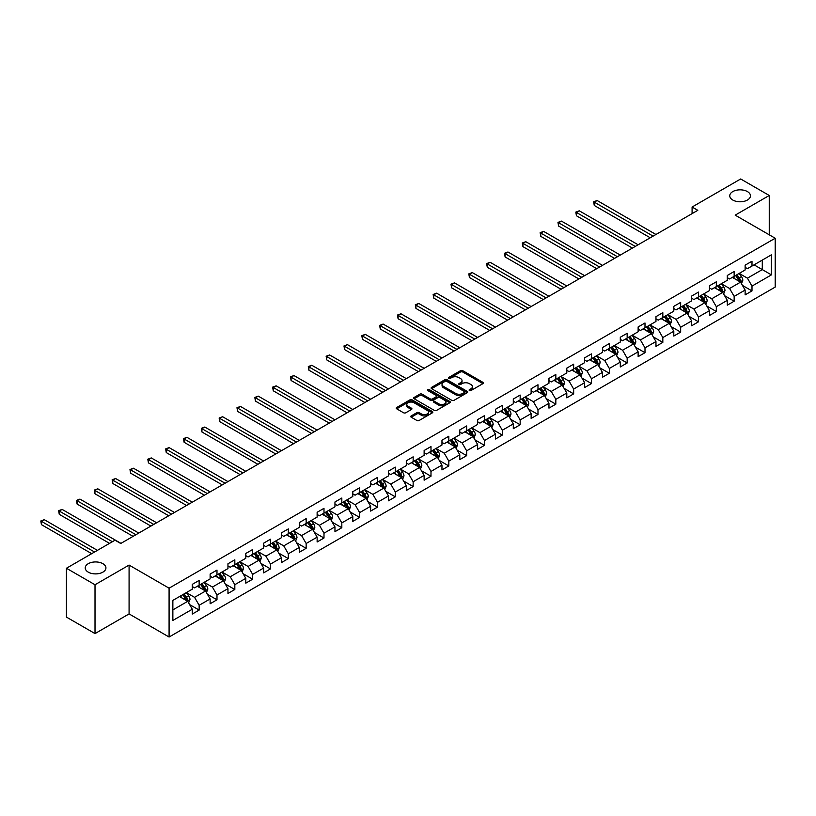 <?xml version="1.0" encoding="UTF-8"?>
<svg xmlns="http://www.w3.org/2000/svg" width="816" height="816" viewBox="0 0 816 816"><rect width="100%" height="100%" fill="white"/><g stroke="black" fill="none" stroke-linecap="round" stroke-linejoin="round"><path stroke-width="1.22" d="M469.435 390.527A1.112 0.643 0 0 0 471.005 390.527L482.929 383.642A1.591 0.918 0 0 0 483.388 383A1.591 0.918 0 0 0 482.929 382.347L462.723 370.688A1.591 0.918 0 0 0 460.479 370.688L448.565 377.573A1.112 0.643 0 0 0 450.136 378.481L451.676 377.584A5.08 2.927 0 0 1 458.857 377.584L460.54 378.563A5.08 2.927 0 0 1 462.029 380.633A5.08 2.927 0 0 1 460.54 382.704L459 383.602A1.112 0.643 0 0 0 460.571 384.499L462.111 383.612A5.08 2.927 0 0 1 469.292 383.612L470.975 384.581A5.08 2.927 0 0 1 472.464 386.662A5.08 2.927 0 0 1 470.975 388.732L469.435 389.62A1.112 0.643 0 0 0 469.435 390.527L469.435 389.62M102.898 563.693A10.343 5.977 0 0 0 91.616 562.397A10.343 5.977 0 0 0 85.231 567.916A10.343 5.977 0 0 0 88.261 572.138A10.343 5.977 0 0 0 99.542 573.434A10.343 5.977 0 0 0 105.927 567.916A10.343 5.977 0 0 0 102.898 563.693M747.425 191.587A10.343 5.977 0 0 0 736.144 190.291A10.343 5.977 0 0 0 729.759 195.809A10.343 5.977 0 0 0 732.788 200.032A10.343 5.977 0 0 0 744.059 201.328A10.343 5.977 0 0 0 750.455 195.809A10.343 5.977 0 0 0 747.425 191.587M411.223 415.905A1.591 0.918 0 0 0 410.754 416.558A1.591 0.918 0 0 0 411.223 417.2L416.894 420.475A1.591 0.918 0 0 0 419.138 420.475L432.378 412.835A1.591 0.918 0 0 0 432.837 412.182A1.591 0.918 0 0 0 432.378 411.539L412.172 399.871A1.591 0.918 0 0 0 409.928 399.871L396.688 407.521A1.591 0.918 0 0 0 396.229 408.163A1.591 0.918 0 0 0 396.688 408.816L403.532 412.763A1.591 0.918 0 0 0 405.776 412.763L411.448 409.489A1.591 0.918 0 0 0 411.917 408.847A1.591 0.918 0 0 0 411.448 408.194L408.051 406.235A4.243 2.448 0 0 1 406.807 404.501A4.243 2.448 0 0 1 409.428 402.237A4.243 2.448 0 0 1 414.059 402.778L427.349 410.448A4.243 2.448 0 0 1 428.594 412.182A4.243 2.448 0 0 1 425.972 414.446A4.243 2.448 0 0 1 421.352 413.916L419.138 412.641A1.591 0.918 0 0 0 416.894 412.641L411.223 415.905L411.223 417.2M129.081 565.08L95.013 584.746L66.433 568.252L66.433 617.09L95.013 633.593L129.081 613.918L169.085 637.021L169.085 588.183L129.081 565.08L129.081 613.918M769.253 234.814L769.253 195.473L735.185 215.149L775.2 238.241L169.085 588.183M769.253 195.473L740.673 178.979L692.09 207.029L692.09 213.629M66.433 568.252L115.015 540.202L120.727 543.497L697.802 210.324L692.09 207.029M451.789 400.33A1.591 0.918 0 0 0 454.033 400.33L467.272 392.68A1.591 0.918 0 0 0 467.741 392.037A1.591 0.918 0 0 0 467.272 391.384L447.076 379.726A1.591 0.918 0 0 0 444.832 379.726L431.593 387.365A1.591 0.918 0 0 0 431.123 388.018A1.591 0.918 0 0 0 431.593 388.671L451.789 400.33M428.165 390.772A1.112 0.643 0 0 1 429.287 390.925L449.8 402.767L436.58 410.397A1.591 0.918 0 0 1 434.336 410.397L414.14 398.738L414.14 397.443A1.591 0.918 0 0 0 413.671 398.096A1.591 0.918 0 0 0 414.14 398.738M414.14 397.443L419.812 394.169A1.591 0.918 0 0 1 422.056 394.169L430.246 398.902A1.591 0.918 0 0 0 432.49 398.902L436.244 396.729A1.591 0.918 0 0 0 436.713 396.086A1.591 0.918 0 0 0 436.244 395.434L427.717 390.517A1.112 0.643 0 0 1 429.287 389.609L449.82 401.462A1.591 0.918 0 0 1 450.289 402.104A1.591 0.918 0 0 1 449.82 402.757L449.82 401.462M169.085 637.021L775.2 287.089L775.2 238.241M189.608 604.585L199.155 610.093L199.155 605.278L210.13 598.944L210.13 603.758L216.985 599.801L216.985 594.976L227.96 588.642L227.96 593.467L234.824 589.499L234.824 584.684L245.8 578.35L245.8 583.165L252.654 579.207L252.654 574.393L263.629 568.048L263.629 572.873L270.484 568.905L270.484 564.091L281.459 557.756L281.459 562.571L288.323 558.613L288.323 553.799L299.299 547.465L299.299 552.279L306.153 548.321L306.153 543.497L317.128 537.163L317.128 541.977L323.993 538.019L323.993 533.205L334.958 526.871L334.958 531.685L341.822 527.728L341.822 522.903L352.798 516.569L352.798 521.393L359.652 517.426L359.652 512.611L370.627 506.277L370.627 511.091L377.492 507.134L377.492 502.319L388.467 495.975L388.467 500.8L395.321 496.842L395.321 492.017L406.297 485.683L406.297 490.498L413.151 486.54L413.151 481.726L424.126 475.391L424.126 480.206L430.991 476.248L430.991 471.424L441.966 465.089L441.966 469.914L448.82 465.946L448.82 461.132L459.796 454.798L459.796 459.612L466.66 455.654L466.66 450.83L477.635 444.496L477.635 449.32L484.49 445.352L484.49 440.538L495.465 434.204L495.465 439.018L502.319 435.061L502.319 430.246L513.295 423.902L513.295 428.726L520.159 424.769L520.159 419.944L531.134 413.61L531.134 418.424L537.989 414.467L537.989 409.652L548.964 403.318L548.964 408.133L555.829 404.175L555.829 399.35L566.804 393.016L566.804 397.841L573.658 393.873L573.658 389.059L584.633 382.724L584.633 387.539L591.488 383.581L591.488 378.767L602.463 372.422L602.463 377.247L609.328 373.279L609.328 368.465L620.303 362.131L620.303 366.945L627.157 362.987L627.157 358.173L638.132 351.829L638.132 356.653L644.997 352.696L644.997 347.871L655.962 341.537L655.962 346.351L662.827 342.394L662.827 337.579L673.802 331.245L673.802 336.059L680.656 332.102L680.656 327.277L691.631 320.943L691.631 325.768L698.496 321.8L698.496 316.985L709.471 310.651L709.471 315.466L716.326 311.508L716.326 306.694L727.301 300.349L727.301 305.174L734.155 301.206L734.155 296.392L745.13 290.057L745.13 294.872L751.995 290.914L751.995 286.1L771.426 274.88L771.426 254.816L762.287 260.09L762.287 269.596L771.426 274.88M199.155 610.093L192.29 614.05L192.29 609.236L172.859 620.456L172.859 600.392L192.29 589.172L192.29 584.358L199.155 580.39L199.155 585.215L210.13 578.881L210.13 574.056L216.985 570.098L216.985 574.913L227.96 568.579L227.96 563.764L234.824 559.796L234.824 564.621L245.8 558.287L245.8 553.462L252.654 549.505L252.654 554.319L263.629 547.985L263.629 543.17L270.484 539.213L270.484 544.027L281.459 537.693L281.459 532.868L288.323 528.911L288.323 533.735L299.299 527.391L299.299 522.577L306.153 518.619L306.153 523.433L317.128 517.099L317.128 512.285L323.993 508.317L323.993 513.142L334.958 506.807L334.958 501.983L341.822 498.025L341.822 502.84L352.798 496.505L352.798 491.691L359.652 487.733L359.652 492.548L370.627 486.214L370.627 481.389L377.492 477.431L377.492 482.246L388.467 475.912L388.467 471.097L395.321 467.14L395.321 471.954L406.297 465.62L406.297 460.805L413.151 456.838L413.151 461.662L424.126 455.318L424.126 450.503L430.991 446.546L430.991 451.36L441.966 445.026L441.966 440.212L448.82 436.244L448.82 441.068L459.796 434.734L459.796 429.91L466.66 425.952L466.66 430.766L477.635 424.432L477.635 419.618L484.49 415.66L484.49 420.475L495.465 414.14L495.465 409.316L502.319 405.358L502.319 410.183L513.295 403.838L513.295 399.024L520.159 395.066L520.159 399.881L531.134 393.547L531.134 388.732L537.989 384.764L537.989 389.589L548.964 383.245L548.964 378.43L555.829 374.473L555.829 379.287L566.804 372.953L566.804 368.138L573.658 364.171L573.658 368.995L584.633 362.661L584.633 357.836L591.488 353.879L591.488 358.693L602.463 352.359L602.463 347.545L609.328 343.587L609.328 348.401L620.303 342.067L620.303 337.243L627.157 333.285L627.157 338.11L638.132 331.765L638.132 326.951L644.997 322.993L644.997 327.808L655.962 321.473L655.962 316.659L662.827 312.691L662.827 317.516L673.802 311.182L673.802 306.357L680.656 302.399L680.656 307.214L691.631 300.88L691.631 296.065L698.496 292.097L698.496 296.922L709.471 290.588L709.471 285.763L716.326 281.806L716.326 286.62L727.301 280.286L727.301 275.471L734.155 271.514L734.155 276.328L745.13 269.994L745.13 265.169L751.995 261.212L751.995 266.036L771.426 254.816M197.319 586.265L205.55 591.019L194.575 597.353L186.354 592.6M192.29 586.531L194.575 587.857L199.155 585.215M194.575 597.353L199.155 605.278M205.55 591.019L210.13 598.944M215.159 575.974L223.39 580.727L212.415 587.061L204.184 582.308M210.13 576.239L212.415 577.555L216.985 574.913M212.415 587.061L216.985 594.976M223.39 580.727L227.96 588.642M232.988 565.672L241.22 570.425L230.245 576.759L222.013 572.016M227.96 565.937L230.245 567.263L234.824 564.621M230.245 576.759L234.824 584.684M241.22 570.425L245.8 578.35M250.828 555.38L259.06 560.133L248.084 566.467L239.853 561.714M245.8 555.645L248.084 556.961L252.654 554.319M248.084 566.467L252.654 574.393M259.06 560.133L263.629 568.048M268.658 545.088L276.889 549.831L265.914 556.175L257.683 551.422M263.629 545.343L265.914 546.669L270.484 544.027M265.914 556.175L270.484 564.091M276.889 549.831L281.459 557.756M286.487 534.786L294.719 539.539L283.744 545.873L275.512 541.12M281.459 535.051L283.744 536.367L288.323 533.735M283.744 545.873L288.323 553.799M294.719 539.539L299.299 547.465M304.327 524.494L312.559 529.247L301.583 535.582L293.352 530.828M299.299 524.759L301.583 526.075L306.153 523.433M301.583 535.582L306.153 543.497M312.559 529.247L317.128 537.163M322.157 514.192L330.388 518.945L319.413 525.28L311.182 520.526M317.128 514.457L319.413 515.783L323.993 513.142M319.413 525.28L323.993 533.205M330.388 518.945L334.958 526.871M339.997 503.9L348.228 508.654L337.253 514.988L329.021 510.235M334.958 504.166L337.253 505.481L341.822 502.84M337.253 514.988L341.822 522.903M348.228 508.654L352.798 516.569M357.826 493.598L366.058 498.352L355.082 504.696L346.851 499.943M352.798 493.864L355.082 495.19L359.652 492.548M355.082 504.696L359.652 512.611M366.058 498.352L370.627 506.277M375.656 483.307L383.887 488.06L372.912 494.394L364.681 489.641M370.627 483.572L372.912 484.888L377.492 482.246M372.912 494.394L377.492 502.319M383.887 488.06L388.467 495.975M393.496 473.015L401.727 477.758L390.752 484.102L382.52 479.349M388.467 473.27L390.752 474.596L395.321 471.954M390.752 484.102L395.321 492.017M401.727 477.758L406.297 485.683M411.325 462.713L419.557 467.466L408.581 473.8L400.35 469.047M406.297 462.978L408.581 464.294L413.151 461.662M408.581 473.8L413.151 481.726M419.557 467.466L424.126 475.391M429.165 452.421L437.386 457.174L426.421 463.508L418.19 458.755M424.126 452.686L426.421 454.002L430.991 451.36M426.421 463.508L430.991 471.424M437.386 457.174L441.966 465.089M446.995 442.119L455.226 446.872L444.251 453.206L436.019 448.463M441.966 442.384L444.251 443.71L448.82 441.068M444.251 453.206L448.82 461.132M455.226 446.872L459.796 454.798M464.824 431.827L473.056 436.58L462.08 442.915L453.849 438.161M459.796 432.092L462.08 433.408L466.66 430.766M462.08 442.915L466.66 450.83M473.056 436.58L477.635 444.496M482.664 421.525L490.895 426.278L479.92 432.623L471.689 427.87M477.635 421.79L479.92 423.116L484.49 420.475M479.92 432.623L484.49 440.538M490.895 426.278L495.465 434.204M500.494 411.233L508.725 415.987L497.75 422.321L489.518 417.568M495.465 411.499L497.75 412.814L502.319 410.183M497.75 422.321L502.319 430.246M508.725 415.987L513.295 423.902M518.323 400.942L526.555 405.695L515.579 412.029L507.358 407.276M513.295 401.207L515.579 402.523L520.159 399.881M515.579 412.029L520.159 419.944M526.555 405.695L531.134 413.61M536.163 390.64L544.394 395.393L533.419 401.727L525.188 396.974M531.134 390.905L533.419 392.231L537.989 389.589M533.419 401.727L537.989 409.652M544.394 395.393L548.964 403.318M553.993 380.348L562.224 385.101L551.249 391.435L543.017 386.682M548.964 380.613L551.249 381.929L555.829 379.287M551.249 391.435L555.829 399.35M562.224 385.101L566.804 393.016M571.832 370.046L580.064 374.799L569.089 381.133L560.857 376.39M566.804 370.311L569.089 371.637L573.658 368.995M569.089 381.133L573.658 389.059M580.064 374.799L584.633 382.724M589.662 359.754L597.893 364.507L586.918 370.841L578.687 366.088M584.633 360.019L586.918 361.335L591.488 358.693M586.918 370.841L591.488 378.767M597.893 364.507L602.463 372.422M607.492 349.462L615.723 354.205L604.748 360.55L596.516 355.796M602.463 349.717L604.748 351.043L609.328 348.401M604.748 360.55L609.328 368.465M615.723 354.205L620.303 362.131M625.331 339.16L633.563 343.913L622.588 350.248L614.356 345.494M620.303 339.425L622.588 340.741L627.157 338.11M622.588 350.248L627.157 358.173M633.563 343.913L638.132 351.829M643.161 328.868L651.392 333.622L640.417 339.956L632.186 335.203M638.132 329.134L640.417 330.449L644.997 327.808M640.417 339.956L644.997 347.871M651.392 333.622L655.962 341.537M661.001 318.566L669.232 323.32L658.257 329.654L650.026 324.901M655.962 318.832L658.257 320.158L662.827 317.516M658.257 329.654L662.827 337.579M669.232 323.32L673.802 331.245M678.83 308.275L687.062 313.028L676.087 319.362L667.855 314.609M673.802 308.54L676.087 309.856L680.656 307.214M676.087 319.362L680.656 327.277M687.062 313.028L691.631 320.943M696.66 297.973L704.891 302.726L693.916 309.06L685.685 304.317M691.631 298.238L693.916 299.564L698.496 296.922M693.916 309.06L698.496 316.985M704.891 302.726L709.471 310.651M714.5 287.681L722.731 292.434L711.756 298.768L703.525 294.015M709.471 287.946L711.756 289.262L716.326 286.62M711.756 298.768L716.326 306.694M722.731 292.434L727.301 300.349M732.329 277.389L740.561 282.132L729.586 288.476L721.354 283.723M727.301 277.644L729.586 278.97L734.155 276.328M729.586 288.476L734.155 296.392M740.561 282.132L745.13 290.057M754.055 264.843L762.287 269.596L747.425 278.174L739.194 273.421M745.13 267.352L747.425 268.668L751.995 266.036M747.425 278.174L751.995 286.1M95.013 584.746L95.013 633.593M172.859 609.899L187.721 601.321L179.489 596.567M187.721 601.321L192.29 609.236M742.448 285.406L751.995 290.914M724.618 295.698L734.155 301.206M706.778 306L716.326 311.508M688.949 316.292L698.496 321.8M671.109 326.584L680.656 332.102M653.279 336.886L662.827 342.394M635.45 347.177L644.997 352.696M617.61 357.479L627.157 362.987M599.78 367.771L609.328 373.279M581.951 378.073L591.488 383.581M564.111 388.365L573.658 393.873M546.281 398.657L555.829 404.175M528.442 408.959L537.989 414.467M510.612 419.251L520.159 424.769M492.782 429.553L502.319 435.061M474.943 439.844L484.49 445.352M457.113 450.146L466.66 455.654M439.273 460.438L448.82 465.946M421.444 470.73L430.991 476.248M403.614 481.032L413.151 486.54M385.774 491.324L395.321 496.842M367.945 501.626L377.492 507.134M350.105 511.918L359.652 517.426M332.275 522.22L341.822 527.728M314.446 532.511L323.993 538.019M296.606 542.803L306.153 548.321M278.776 553.105L288.323 558.613M260.947 563.397L270.484 568.905M243.107 573.699L252.654 579.207M225.277 583.991L234.824 589.499M207.437 594.283L216.985 599.801M469.873 390.68L470.975 390.048A5.08 2.927 0 0 0 472.464 387.977L472.464 386.662M462.029 380.633L462.029 381.949A5.08 2.927 0 0 1 460.54 384.03L459.439 384.662M482.909 383.653L462.723 372.004A1.591 0.918 0 0 0 460.479 372.004L449.004 378.634M467.272 391.384L467.272 392.68L447.076 381.041A1.591 0.918 0 0 0 444.832 381.041L431.613 388.681L431.593 387.365M464.467 392.486A1.112 0.643 0 0 0 464.467 391.578L446.74 381.347A1.112 0.643 0 0 0 445.169 381.347L443.537 382.286A5.08 2.927 0 0 0 442.048 384.356A5.08 2.927 0 0 0 443.537 386.427L455.654 393.424A5.08 2.927 0 0 0 462.835 393.424L464.467 392.486L464.467 393.812A1.112 0.643 0 0 0 464.794 393.353L464.794 392.037M442.048 384.356L442.048 385.682A5.08 2.927 0 0 0 443.537 387.753L443.537 386.427M464.467 393.812L462.835 394.75A5.08 2.927 0 0 1 455.654 394.75L443.537 387.753M414.161 398.749L419.812 395.495L419.812 394.169M436.713 396.086L436.713 397.402A1.591 0.918 0 0 1 436.244 398.055L432.49 400.217A1.591 0.918 0 0 1 430.246 400.217L422.056 395.495A1.591 0.918 0 0 0 419.812 395.495M438.743 403.808A4.243 2.448 0 0 0 443.374 404.338A4.243 2.448 0 0 0 445.985 402.074A4.243 2.448 0 0 0 444.751 400.34L440.059 397.637A1.591 0.918 0 0 0 437.815 397.637L434.061 399.809A1.591 0.918 0 0 0 433.592 400.452A1.591 0.918 0 0 0 434.061 401.105L438.743 403.808L438.743 405.134A4.243 2.448 0 0 0 443.374 405.664A4.243 2.448 0 0 0 445.985 403.4L445.985 402.074M433.592 400.452L433.592 401.778A1.591 0.918 0 0 0 434.061 402.421L434.061 401.105M438.743 405.134L434.061 402.421M428.594 412.182L428.594 413.498A4.243 2.448 0 0 1 425.972 415.762A4.243 2.448 0 0 1 421.352 415.232L419.138 413.957A1.591 0.918 0 0 0 416.894 413.957L411.244 417.211M406.807 404.501L406.807 405.827A4.243 2.448 0 0 0 408.051 407.561L408.051 406.235M411.427 409.51L408.051 407.561M432.378 411.539L432.378 412.835L412.172 401.197A1.591 0.918 0 0 0 409.928 401.197L396.709 408.826M741.469 283.703L742.825 280.276A4.284 2.479 -120 0 0 741.458 276.624L739.102 273.482M734.981 278.919L733.38 276.777M655.962 234.488L597.128 200.512L594.272 202.164L594.272 205.469L650.25 237.782M735.553 275.522L737.909 278.674A4.284 2.479 60 0 1 739.143 281.255L740.51 280.459A4.284 2.479 -120 0 0 739.286 277.879L736.93 274.727M735.848 275.349L738.47 278.848A2.183 1.265 60 0 1 738.868 279.511L740.51 280.459M594.272 205.469L593.64 201.797L653.106 236.13M593.64 201.797L597.128 200.512M723.629 293.995L724.996 290.567A4.284 2.479 -120 0 0 723.629 286.926L721.262 283.774M717.152 289.211L715.55 287.069M638.132 244.78L579.289 210.814L576.433 212.456L576.433 215.761L632.42 248.084M717.723 285.824L720.079 288.966A4.284 2.479 60 0 1 721.303 291.547L722.68 290.751A4.284 2.479 -120 0 0 721.456 288.181L719.09 285.029M718.019 285.651L720.64 289.139A2.183 1.265 60 0 1 721.038 289.802L722.68 290.751M576.433 215.761L575.81 212.099L635.276 246.432M575.81 212.099L579.289 210.814M705.799 304.297L707.156 300.869A4.284 2.479 -120 0 0 705.789 297.218L703.433 294.066M699.322 299.513L697.711 297.371M620.303 255.071L561.459 221.105L558.603 222.758L558.603 226.052L614.581 258.376M699.883 296.116L702.25 299.268A4.284 2.479 60 0 1 703.474 301.838L704.84 301.053A4.284 2.479 -120 0 0 703.616 298.472L701.26 295.321M700.189 295.943L702.8 299.441A2.183 1.265 60 0 1 703.198 300.104L704.84 301.053M558.603 226.052L557.971 222.391L617.437 256.724M557.971 222.391L561.459 221.105M687.959 314.588L689.326 311.161A4.284 2.479 -120 0 0 687.959 307.52L685.593 304.368M681.482 309.805L679.881 307.663M602.463 265.373L543.629 231.397L540.773 233.05L540.773 236.354L596.751 268.668M682.054 306.408L684.41 309.56A4.284 2.479 60 0 1 685.644 312.14L687.011 311.345A4.284 2.479 -120 0 0 685.787 308.774L683.42 305.623M682.349 306.235L684.971 309.733A2.183 1.265 60 0 1 685.369 310.396L687.011 311.345M540.773 236.354L540.141 232.693L599.607 267.026M540.141 232.693L543.629 231.397M670.13 324.89L671.486 321.463A4.284 2.479 -120 0 0 670.12 317.812L667.763 314.66M663.653 320.096L662.051 317.965M584.633 275.665L525.79 241.699L522.934 243.352L522.934 246.646L578.911 278.97M664.224 316.71L666.58 319.862A4.284 2.479 60 0 1 667.804 322.432L669.181 321.647A4.284 2.479 -120 0 0 667.947 319.066L665.591 315.914M664.52 316.537L667.131 320.025A2.183 1.265 60 0 1 667.529 320.688L669.181 321.647M522.934 246.646L522.311 242.984L581.777 277.318M522.311 242.984L525.79 241.699M652.3 335.182L653.657 331.755A4.284 2.479 -120 0 0 652.29 328.103L649.934 324.962M645.813 330.398L644.212 328.256M566.794 285.967L507.96 251.991L505.104 253.643L505.104 256.948L561.082 289.262M646.384 327.002L648.751 330.154A4.284 2.479 60 0 1 649.975 332.734L651.341 331.939A4.284 2.479 -120 0 0 650.117 329.358L647.761 326.216M646.68 326.828L649.301 330.327A2.183 1.265 60 0 1 649.699 330.99L651.341 331.939M505.104 256.948L504.472 253.276L563.938 287.62M504.472 253.276L507.96 251.991M634.46 345.474L635.827 342.047A4.284 2.479 -120 0 0 634.46 338.405L632.094 335.254M627.983 340.69L626.382 338.558M548.964 296.259L490.13 262.293L487.264 263.945L487.264 267.24L543.252 299.564M628.555 337.304L630.911 340.445A4.284 2.479 60 0 1 632.135 343.026L633.512 342.23A4.284 2.479 -120 0 0 632.288 339.66L629.921 336.508M628.85 337.13L631.472 340.619A2.183 1.265 60 0 1 631.87 341.282L633.512 342.23M487.264 267.24L486.642 263.578L546.108 297.911M486.642 263.578L490.13 262.293M616.631 355.776L617.987 352.349A4.284 2.479 -120 0 0 616.621 348.697L614.264 345.545M610.154 350.992L608.542 348.85M531.134 306.561L472.291 272.585L469.435 274.237L469.435 277.532L525.412 309.856M610.715 347.596L613.081 350.747A4.284 2.479 60 0 1 614.305 353.318L615.672 352.532A4.284 2.479 -120 0 0 614.448 349.952L612.092 346.8M611.021 347.422L613.632 350.921A2.183 1.265 60 0 1 614.03 351.584L615.672 352.532M469.435 277.532L468.802 273.87L528.268 308.203M468.802 273.87L472.291 272.585M598.801 366.068L600.158 362.641A4.284 2.479 -120 0 0 598.791 358.999L596.425 355.847M592.314 361.284L590.713 359.142M513.295 316.853L454.461 282.887L451.605 284.529L451.605 287.834L507.583 320.158M592.885 357.887L595.241 361.039A4.284 2.479 60 0 1 596.476 363.62L597.842 362.824A4.284 2.479 -120 0 0 596.618 360.254L594.262 357.102M593.181 357.724L595.802 361.213A2.183 1.265 60 0 1 596.2 361.876L597.842 362.824M451.605 287.834L450.973 284.172L510.439 318.505M450.973 284.172L454.461 282.887M580.961 376.37L582.318 372.943A4.284 2.479 -120 0 0 580.951 369.291L578.595 366.139M574.484 371.586L572.883 369.444M495.465 327.145L436.621 293.179L433.765 294.831L433.765 298.126L489.753 330.449M575.056 368.189L577.412 371.341A4.284 2.479 60 0 1 578.636 373.912L580.013 373.126A4.284 2.479 -120 0 0 578.779 370.546L576.422 367.394M575.351 368.016L577.973 371.515A2.183 1.265 60 0 1 578.36 372.178L580.013 373.126M433.765 298.126L433.143 294.464L492.609 328.797M433.143 294.464L436.621 293.179M563.132 386.662L564.488 383.234A4.284 2.479 -120 0 0 563.122 379.593L560.765 376.441M556.645 381.878L555.043 379.736M477.635 337.447L418.792 303.47L415.936 305.123L415.936 308.428L471.913 340.741M557.216 378.481L559.582 381.633A4.284 2.479 60 0 1 560.806 384.214L562.173 383.418A4.284 2.479 -120 0 0 560.949 380.837L558.593 377.696M557.522 378.308L560.133 381.806A2.183 1.265 60 0 1 560.531 382.469L562.173 383.418M415.936 308.428L415.303 304.766L474.769 339.099M415.303 304.766L418.792 303.47M545.292 396.953L546.659 393.536A4.284 2.479 -120 0 0 545.292 389.885L542.926 386.733M538.815 392.17L537.214 390.038M459.796 347.738L400.962 313.772L398.096 315.425L398.096 318.719L454.084 351.043M539.386 388.783L541.742 391.935A4.284 2.479 60 0 1 542.966 394.505L544.343 393.72A4.284 2.479 -120 0 0 543.119 391.139L540.753 387.988M539.682 388.61L542.303 392.098A2.183 1.265 60 0 1 542.701 392.761L544.343 393.72M398.096 318.719L397.474 315.058L456.94 349.391M397.474 315.058L400.962 313.772M527.462 407.255L528.819 403.828A4.284 2.479 -120 0 0 527.452 400.177L525.096 397.035M520.985 402.472L519.384 400.33M441.966 358.04L383.122 324.064L380.266 325.717L380.266 329.021L436.244 361.335M521.546 399.075L523.913 402.227A4.284 2.479 60 0 1 525.137 404.807L526.514 404.012A4.284 2.479 -120 0 0 525.28 401.431L522.923 398.29M521.852 398.902L524.464 402.4A2.183 1.265 60 0 1 524.861 403.063L526.514 404.012M380.266 329.021L379.634 325.349L439.11 359.683M379.634 325.349L383.122 324.064M509.633 417.547L510.989 414.12A4.284 2.479 -120 0 0 509.623 410.479L507.266 407.327M503.146 412.763L501.544 410.632M424.126 368.332L365.293 334.366L362.437 336.008L362.437 339.313L418.414 371.637M503.717 409.377L506.073 412.519A4.284 2.479 60 0 1 507.307 415.099L508.674 414.304A4.284 2.479 -120 0 0 507.45 411.733L505.094 408.581M504.013 409.204L506.634 412.692A2.183 1.265 60 0 1 507.032 413.355L508.674 414.304M362.437 339.313L361.804 335.651L421.27 369.985M361.804 335.651L365.293 334.366M491.793 427.849L493.16 424.422A4.284 2.479 -120 0 0 491.783 420.77L489.427 417.619M485.316 423.065L483.715 420.923M406.297 378.634L347.453 344.658L344.597 346.31L344.597 349.605L400.585 381.929M485.887 419.669L488.243 422.821A4.284 2.479 60 0 1 489.467 425.391L490.844 424.606A4.284 2.479 -120 0 0 489.62 422.025L487.254 418.873M486.183 419.495L488.804 422.994A2.183 1.265 60 0 1 489.192 423.657L490.844 424.606M344.597 349.605L343.975 345.943L403.441 380.276M343.975 345.943L347.453 344.658M473.963 438.141L475.32 434.714A4.284 2.479 -120 0 0 473.953 431.072L471.597 427.921M467.486 433.357L465.875 431.215M388.467 388.926L329.623 354.96L326.767 356.602L326.767 359.907L382.745 392.231M468.047 429.961L470.414 433.112A4.284 2.479 60 0 1 471.638 435.693L473.005 434.897A4.284 2.479 -120 0 0 471.781 432.327L469.424 429.175M468.353 429.797L470.965 433.286A2.183 1.265 60 0 1 471.362 433.949L473.005 434.897M326.767 359.907L326.135 356.245L385.601 390.578M326.135 356.245L329.623 354.96M456.124 448.443L457.49 445.016A4.284 2.479 -120 0 0 456.124 441.364L453.757 438.212M449.647 443.659L448.045 441.517M370.627 399.218L311.794 365.252L308.927 366.904L308.927 370.199L364.915 402.523M450.218 440.263L452.574 443.414A4.284 2.479 60 0 1 453.798 445.985L455.175 445.199A4.284 2.479 -120 0 0 453.951 442.619L451.585 439.467M450.514 440.089L453.135 443.588A2.183 1.265 60 0 1 453.533 444.251L455.175 445.199M308.927 370.199L308.305 366.537L367.771 400.87M308.305 366.537L311.794 365.252M438.294 458.735L439.651 455.308A4.284 2.479 -120 0 0 438.284 451.656L435.928 448.514M431.817 453.951L430.216 451.809M352.798 409.52L293.954 375.544L291.098 377.196L291.098 380.501L347.075 412.814M432.388 450.554L434.744 453.706A4.284 2.479 60 0 1 435.968 456.287L437.345 455.491A4.284 2.479 -120 0 0 436.111 452.911L433.755 449.769M432.684 450.381L435.295 453.88A2.183 1.265 60 0 1 435.693 454.543L437.345 455.491M291.098 380.501L290.465 376.839L349.942 411.172M290.465 376.839L293.954 375.544M420.464 469.027L421.821 465.61A4.284 2.479 -120 0 0 420.454 461.958L418.098 458.806M413.977 464.243L412.376 462.111M334.958 419.812L276.124 385.846L273.268 387.498L273.268 390.793L329.246 423.116M414.548 460.856L416.905 464.008A4.284 2.479 60 0 1 418.139 466.579L419.506 465.783A4.284 2.479 -120 0 0 418.282 463.213L415.925 460.061M414.844 460.683L417.466 464.171A2.183 1.265 60 0 1 417.863 464.834L419.506 465.783M273.268 390.793L272.636 387.131L332.102 421.464M272.636 387.131L276.124 385.846M402.625 479.329L403.991 475.901A4.284 2.479 -120 0 0 402.625 472.25L400.258 469.108M396.148 474.545L394.546 472.403M317.128 430.114L258.284 396.137L255.428 397.79L255.428 401.095L311.416 433.408M396.719 471.148L399.075 474.3A4.284 2.479 60 0 1 400.299 476.881L401.676 476.085A4.284 2.479 -120 0 0 400.452 473.504L398.086 470.353M397.015 470.975L399.636 474.473A2.183 1.265 60 0 1 400.034 475.136L401.676 476.085M255.428 401.095L254.806 397.423L314.272 431.756M254.806 397.423L258.284 396.137M384.795 489.62L386.152 486.193A4.284 2.479 -120 0 0 384.785 482.552L382.429 479.4M378.318 484.837L376.706 482.705M299.299 440.405L240.455 406.439L237.599 408.082L237.599 411.386L293.576 443.71M378.879 481.45L381.245 484.592A4.284 2.479 60 0 1 382.469 487.172L383.836 486.377A4.284 2.479 -120 0 0 382.612 483.806L380.256 480.655M379.185 481.277L381.796 484.765A2.183 1.265 60 0 1 382.194 485.428L383.836 486.377M237.599 411.386L236.966 407.725L296.432 442.058M236.966 407.725L240.455 406.439M366.955 499.922L368.322 496.495A4.284 2.479 -120 0 0 366.955 492.844L364.589 489.692M360.478 495.139L358.877 492.997M281.459 450.707L222.625 416.731L219.769 418.384L219.769 421.678L275.747 454.002M361.049 491.742L363.406 494.894A4.284 2.479 60 0 1 364.64 497.464L366.007 496.679A4.284 2.479 -120 0 0 364.783 494.098L362.416 490.946M361.345 491.569L363.967 495.067A2.183 1.265 60 0 1 364.364 495.73L366.007 496.679M219.769 421.678L219.137 418.016L278.603 452.35M219.137 418.016L222.625 416.731M349.126 510.214L350.482 506.787A4.284 2.479 -120 0 0 349.115 503.146L346.759 499.994M342.649 505.43L341.047 503.288M263.629 460.999L204.785 427.033L201.929 428.675L201.929 431.98L257.907 464.294M343.22 502.034L345.576 505.186A4.284 2.479 60 0 1 346.8 507.766L348.177 506.971A4.284 2.479 -120 0 0 346.943 504.4L344.587 501.248M343.516 501.871L346.127 505.359A2.183 1.265 60 0 1 346.525 506.022L348.177 506.971M201.929 431.98L201.307 428.318L260.773 462.652M201.307 428.318L204.785 427.033M331.296 520.516L332.653 517.089A4.284 2.479 -120 0 0 331.286 513.437L328.93 510.286M324.809 515.732L323.207 513.59M245.789 471.291L186.956 437.325L184.1 438.977L184.1 442.272L240.077 474.596M325.38 512.336L327.746 515.488A4.284 2.479 60 0 1 328.97 518.058L330.337 517.273A4.284 2.479 -120 0 0 329.113 514.692L326.757 511.54M325.676 512.162L328.297 515.651A2.183 1.265 60 0 1 328.695 516.314L330.337 517.273M184.1 442.272L183.467 438.61L242.933 472.943M183.467 438.61L186.956 437.325M313.456 530.808L314.823 527.381A4.284 2.479 -120 0 0 313.456 523.729L311.09 520.588M306.979 526.024L305.378 523.882M227.96 481.593L169.126 447.617L166.26 449.269L166.26 452.574L222.248 484.888M307.55 522.628L309.907 525.779A4.284 2.479 60 0 1 311.131 528.36L312.508 527.564A4.284 2.479 -120 0 0 311.284 524.984L308.917 521.842M307.846 522.454L310.468 525.953A2.183 1.265 60 0 1 310.865 526.616L312.508 527.564M166.26 452.574L165.638 448.912L225.104 483.245M165.638 448.912L169.126 447.617M295.627 541.1L296.983 537.683A4.284 2.479 -120 0 0 295.616 534.031L293.26 530.879M289.15 536.316L287.538 534.184M210.13 491.885L151.286 457.919L148.43 459.571L148.43 462.866L204.408 495.19M289.711 532.93L292.077 536.071A4.284 2.479 60 0 1 293.301 538.652L294.668 537.856A4.284 2.479 -120 0 0 293.444 535.286L291.088 532.134M290.017 532.756L292.628 536.245A2.183 1.265 60 0 1 293.026 536.908L294.668 537.856M148.43 462.866L147.798 459.204L207.264 493.537M147.798 459.204L151.286 457.919M277.797 551.402L279.154 547.975A4.284 2.479 -120 0 0 277.787 544.323L275.42 541.181M271.31 546.618L269.708 544.476M192.29 502.187L133.457 468.211L130.601 469.863L130.601 473.168L186.578 505.481M271.881 543.221L274.237 546.373A4.284 2.479 60 0 1 275.471 548.954L276.838 548.158A4.284 2.479 -120 0 0 275.614 545.578L273.258 542.426M272.177 543.048L274.798 546.547A2.183 1.265 60 0 1 275.196 547.21L276.838 548.158M130.601 473.168L129.968 469.496L189.434 503.829M129.968 469.496L133.457 468.211M259.957 561.694L261.314 558.266A4.284 2.479 -120 0 0 259.947 554.625L257.591 551.473M253.48 556.91L251.879 554.768M174.461 512.479L115.617 478.513L112.761 480.155L112.761 483.46L168.749 515.783M254.051 553.523L256.408 556.665A4.284 2.479 60 0 1 257.632 559.246L259.009 558.45A4.284 2.479 -120 0 0 257.774 555.88L255.418 552.728M254.347 553.35L256.969 556.838A2.183 1.265 60 0 1 257.356 557.501L259.009 558.45M112.761 483.46L112.139 479.798L171.605 514.131M112.139 479.798L115.617 478.513M242.128 571.996L243.484 568.568A4.284 2.479 -120 0 0 242.117 564.917L239.761 561.765M235.64 567.212L234.039 565.07M156.631 522.77L97.787 488.804L94.931 490.457L94.931 493.751L150.909 526.075M236.212 563.815L238.578 566.967A4.284 2.479 60 0 1 239.802 569.537L241.169 568.752A4.284 2.479 -120 0 0 239.945 566.171L237.589 563.02M236.518 563.642L239.129 567.14A2.183 1.265 60 0 1 239.527 567.803L241.169 568.752M94.931 493.751L94.299 490.09L153.765 524.423M94.299 490.09L97.787 488.804M224.288 582.287L225.655 578.86A4.284 2.479 -120 0 0 224.288 575.219L221.921 572.067M217.811 577.504L216.209 575.362M138.791 533.072L79.958 499.096L77.092 500.749L77.092 504.053L133.079 536.367M218.382 574.107L220.738 577.259A4.284 2.479 60 0 1 221.962 579.839L223.339 579.044A4.284 2.479 -120 0 0 222.115 576.473L219.749 573.322M218.678 573.934L221.299 577.432A2.183 1.265 60 0 1 221.697 578.095L223.339 579.044M77.092 504.053L76.469 500.392L135.935 534.725M76.469 500.392L79.958 499.096M206.458 592.589L207.815 589.162A4.284 2.479 -120 0 0 206.448 585.511L204.092 582.359M199.981 587.795L198.38 585.664M120.962 543.364L62.118 509.398L59.262 511.051L59.262 514.345L109.528 543.364M200.542 584.409L202.909 587.561A4.284 2.479 60 0 1 204.133 590.131L205.51 589.346A4.284 2.479 -120 0 0 204.275 586.765L201.919 583.613M200.848 584.236L203.459 587.724A2.183 1.265 60 0 1 203.857 588.387L205.51 589.346M59.262 514.345L58.63 510.683L112.384 541.722M58.63 510.683L62.118 509.398M188.629 602.881L189.985 599.454A4.284 2.479 -120 0 0 188.618 595.802L186.262 592.661M182.141 598.097L180.54 595.955M97.41 550.361L44.288 519.69L41.432 521.342L41.432 524.647L91.698 553.666M182.713 594.701L185.069 597.853A4.284 2.479 60 0 1 186.303 600.433L187.67 599.638A4.284 2.479 -120 0 0 186.446 597.057L184.09 593.915M183.008 594.527L185.63 598.026A2.183 1.265 60 0 1 186.028 598.689L187.67 599.638M41.432 524.647L40.8 520.975L94.554 552.014M40.8 520.975L44.288 519.69M470.975 390.048L470.975 388.732M459 384.499L459 383.602M460.54 384.03L460.54 382.704M448.565 378.481L448.565 377.573M460.479 372.004L460.479 370.688M462.723 372.004L462.723 370.688M482.929 383.642L482.929 382.347M444.832 381.041L444.832 379.726M447.076 381.041L447.076 379.726M455.654 394.75L455.654 393.424M462.835 394.75L462.835 393.424M422.056 395.495L422.056 394.169M430.246 400.217L430.246 398.902M432.49 400.217L432.49 398.902M436.244 398.055L436.244 396.729M429.287 390.925L429.287 389.609M416.894 413.957L416.894 412.641M419.138 413.957L419.138 412.641M421.352 415.232L421.352 413.916M411.448 409.489L411.448 408.194M396.688 408.816L396.688 407.521M409.928 401.197L409.928 399.871M412.172 401.197L412.172 399.871M740.143 281.897L742.795 280.357M739.286 277.879L741.458 276.624M736.236 279.643L737.909 278.674M722.303 292.189L724.965 290.659M721.456 288.181L723.629 286.926M718.406 289.935L720.079 288.966M704.473 302.481L707.125 300.951M703.616 298.472L705.789 297.218M700.567 300.237L702.25 299.268M686.633 312.783L689.296 311.243M685.787 308.774L687.959 307.52M682.737 310.529L684.41 309.56M668.804 323.075L671.466 321.545M667.947 319.066L670.12 317.812M664.907 320.821L666.58 319.862M650.974 333.377L653.626 331.837M650.117 329.358L652.29 328.103M647.068 331.123L648.751 330.154M633.134 343.669L635.797 342.139M632.288 339.66L634.46 338.405M629.238 341.414L630.911 340.445M615.305 353.96L617.957 352.43M614.448 349.952L616.621 348.697M611.398 351.716L613.081 350.747M597.475 364.262L600.127 362.722M596.618 360.254L598.791 358.999M593.569 362.008L595.241 361.039M579.635 374.554L582.298 373.024M578.779 370.546L580.951 369.291M575.739 372.31L577.412 371.341M561.806 384.856L564.458 383.316M560.949 380.837L563.122 379.593M557.899 382.602L559.582 381.633M543.966 395.148L546.628 393.618M543.119 391.139L545.292 389.885M540.07 392.894L541.742 391.935M526.136 405.45L528.799 403.91M525.28 401.431L527.452 400.177M522.24 403.196L523.913 402.227M508.307 415.742L510.959 414.212M507.45 411.733L509.623 410.479M504.4 413.488L506.073 412.519M490.467 426.034L493.129 424.504M489.62 422.025L491.783 420.77M486.571 423.79L488.243 422.821M472.637 436.336L475.289 434.795M471.781 432.327L473.953 431.072M468.731 434.081L470.414 433.112M454.798 446.627L457.46 445.097M453.951 442.619L456.124 441.364M450.901 444.383L452.574 443.414M436.968 456.929L439.63 455.389M436.111 452.911L438.284 451.656M433.072 454.675L434.744 453.706M419.138 467.221L421.79 465.691M418.282 463.213L420.454 461.958M415.232 464.967L416.905 464.008M401.299 477.523L403.961 475.983M400.452 473.504L402.625 472.25M397.402 475.269L399.075 474.3M383.469 487.815L386.121 486.285M382.612 483.806L384.785 482.552M379.562 485.561L381.245 484.592M365.629 498.107L368.291 496.577M364.783 494.098L366.955 492.844M361.733 495.863L363.406 494.894M347.8 508.409L350.462 506.869M346.943 504.4L349.115 503.146M343.903 506.155L345.576 505.186M329.97 518.701L332.622 517.171M329.113 514.692L331.286 513.437M326.063 516.446L327.746 515.488M312.13 529.003L314.792 527.462M311.284 524.984L313.456 523.729M308.234 526.748L309.907 525.779M294.301 539.294L296.953 537.764M293.444 535.286L295.616 534.031M290.394 537.04L292.077 536.071M276.471 549.596L279.123 548.056M275.614 545.578L277.787 544.323M272.564 547.342L274.237 546.373M258.631 559.888L261.293 558.358M257.774 555.88L259.947 554.625M254.735 557.634L256.408 556.665M240.802 570.18L243.454 568.65M239.945 566.171L242.117 564.917M236.895 567.936L238.578 566.967M222.962 580.482L225.624 578.942M222.115 576.473L224.288 575.219M219.065 578.228L220.738 577.259M205.132 590.774L207.794 589.244M204.275 586.765L206.448 585.511M201.236 588.52L202.909 587.561M187.303 601.076L189.955 599.536M186.446 597.057L188.618 595.802M183.396 598.822L185.069 597.853"/></g></svg>
